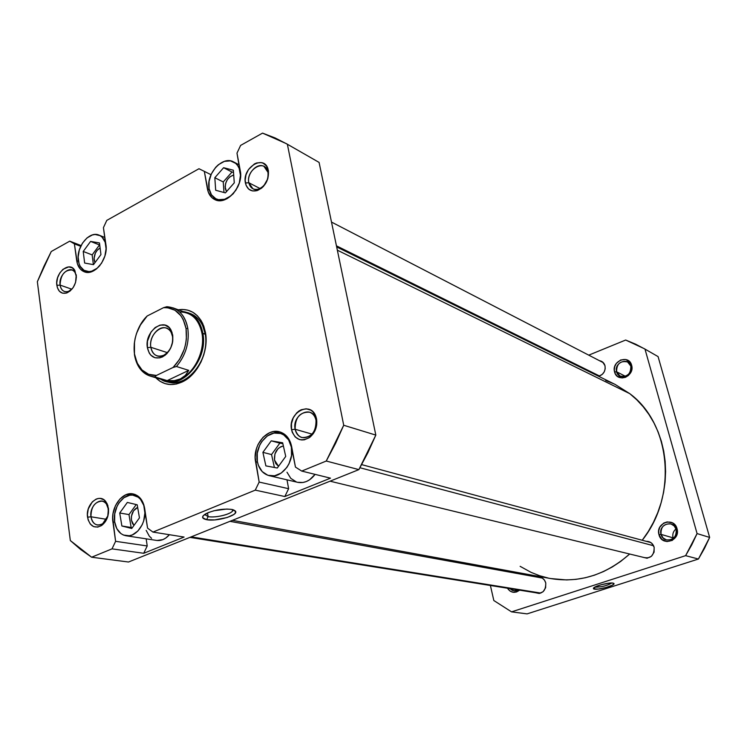 <?xml version="1.0" encoding="UTF-8"?>
<svg xmlns="http://www.w3.org/2000/svg" width="747" height="747" viewBox="0 0 747 747"><rect width="100%" height="100%" fill="white"/><g stroke="black" fill="none" stroke-linecap="round" stroke-linejoin="round"><path stroke-width="1.12" d="M673.047 537.84C672.253 534.264 673.243 531.285 675.998 528.913C673.243 531.285 672.253 534.264 673.047 537.84L661.067 534.394L658.985 534.712C655.24 522.825 674.055 516.438 677.025 528.699L676.138 529.371C673.663 519.137 657.939 524.459 661.067 534.394C660.609 526.934 663.924 523.451 671.011 523.964L674.233 525.972L676.138 529.371C676.642 536.757 673.392 540.258 666.389 539.894L663.037 537.887L661.067 534.394L673.047 537.84L673.234 538.428L673.047 537.84M628.983 373.836L630.776 370.531L628.983 373.836M537.821 577.226C541.78 576.908 544.432 578.822 545.768 582.977L544.498 580.148L542.35 578.113L537.821 577.226M646.202 541.323C650.161 541.323 652.813 543.302 654.157 547.252L651.645 543.172L648.928 541.65L646.202 541.323M630.832 366.105C628.563 356.655 613.717 362.65 616.611 371.782L614.594 372.006C611.13 361.09 628.89 353.901 631.617 365.218L630.832 366.105C630.898 374.042 627.284 377.347 619.991 376.03L616.611 371.782C616.574 363.78 620.234 360.502 627.583 361.95L630.832 366.105L631.617 365.218L630.038 362.146L625.818 359.522L620.692 359.961L616.387 363.313L614.706 366.637L614.295 370.26L615.211 373.64L617.33 376.264L622.027 377.954L625.472 377.319L628.563 375.368L631.514 370.624L631.617 365.218C635.118 376.264 617.181 383.323 614.594 372.006L616.611 371.782L625.435 376.311L616.611 371.782C618.777 381.231 633.755 375.33 630.832 366.105M599.458 360.698C602.25 361.175 604.09 362.837 604.977 365.666L602.652 362.043L599.458 360.698M594.873 587.077L594.276 589.131L593.706 587.852C595.835 585.62 609.627 582.24 613.044 583.108L609.038 583.155L601.167 584.733L594.761 587.133L593.398 588.188L593.604 588.925L598.282 589.066L606.05 587.506L612.428 585.134L613.969 583.65L613.044 583.108L613.801 583.398C616.424 585.004 598.767 590.177 594.276 589.131L594.873 587.077M527.093 613.885L698.417 559.027L704.44 548.466L709.65 537.429L658.079 356.599L709.65 537.429L697.072 533.573L691.759 544.852L685.615 555.656L511.546 611.858L493.832 600.532L490.396 585.489L493.832 600.532L511.546 611.858L685.615 555.656L698.417 559.027L527.093 613.885L511.546 611.858L527.093 613.885M486.372 567.888L486.11 566.74L486.372 567.888M658.079 356.599L644.166 348.625L625.669 340.034L588.739 355.152L625.669 340.034L635.501 344.124L644.988 349.101L697.072 533.573L644.988 349.101L658.079 356.599L644.194 348.644M598.692 376.311L602.371 374.303L604.286 371.754L605.201 368.719L604.977 365.666C605.724 370.914 603.623 374.462 598.692 376.311M658.985 534.712L661.926 539.437L666.922 541.584L672.291 540.398L676.222 536.271L677.361 530.594L675.335 525.318L672.524 522.919L667.192 521.901L663.681 523.087L659.797 527.195L658.686 530.893L658.985 534.712L661.067 534.394C663.439 544.628 679.303 539.418 676.138 529.371L677.025 528.699C680.816 540.735 661.814 546.953 658.985 534.712M642.299 557.094L647.126 558.224L651.44 556.31L654.083 552.182L654.157 547.252C654.204 556.085 650.245 559.363 642.299 557.094M535.338 592.679L539.157 593.473L543.144 591.689L545.627 587.74L545.768 582.977C545.852 591.082 542.378 594.313 535.338 592.679M507.418 588.216L510.229 591.204L513.301 592.296L516.541 591.969L519.585 590.158C514.898 593.557 510.836 592.913 507.418 588.216M518.306 589.953L513.983 590.849L510.108 588.645C512.526 591.12 515.253 591.559 518.306 589.953M697.072 533.573L685.615 555.656L698.417 559.027L709.65 537.429L697.072 533.573M611.83 582.996C607.152 585.695 601.634 587.086 595.284 587.179C601.634 587.086 607.152 585.695 611.83 582.996M336.673 246.94L615.052 384.388L629.758 393.65L636.799 399.813L643.223 406.77L648.956 414.482L653.924 422.849L658.079 431.813L661.356 441.262L663.719 451.123L665.138 461.282L665.596 471.618L665.073 482.048L663.579 492.441L661.123 502.684L657.743 512.666L653.457 522.293L648.331 531.434L642.224 540.249C677.94 495.765 670.759 423.661 629.758 393.65L337.345 250.18L629.758 393.65L615.014 384.369M232.429 520.332L550.754 578.57C579.28 583.23 605.593 575.05 629.674 554.022L620.598 561.492L612.26 566.982L603.529 571.548L594.509 575.153L585.284 577.758L575.965 579.355L566.637 579.933L550.67 578.552M520.127 566.329L531.108 572.379L539.558 575.704L548.345 578.094M614.118 383.93L605.686 380.456M240.441 171.857L240.104 171.689C243.531 186.479 226.855 205.023 215.948 198.795C212.307 196.928 210.019 193.566 209.085 188.72L211.448 194.818L215.799 198.73L218.535 199.664L224.604 199.281L230.692 195.985L235.856 190.27L239.292 182.996L240.45 175.312L239.161 168.402L237.658 165.582L235.641 163.332L230.45 160.866L224.38 161.371L218.367 164.723L215.668 167.319L211.373 173.864L209.067 181.372L209.085 188.72C205.78 173.864 222.606 155.311 233.615 161.94C237.014 163.817 239.18 167.067 240.104 171.689L240.441 171.857M106.027 245.427L106.121 249.162L105.159 242.215L102.18 237.247L100.079 235.641L95.074 234.474L92.348 234.96L86.997 237.938L82.431 243.186L79.331 249.909L78.146 257.089L79.061 263.682L80.274 266.436L84.009 270.321L88.996 271.6L91.722 271.17L97.129 268.238L100.014 265.372C95.299 270.675 90.462 272.562 85.503 271.03C81.582 269.424 79.191 265.923 78.342 260.526C75.951 247.089 89.332 230.534 99.024 235.128C102.75 236.771 105.038 240.189 105.915 245.389L106.027 245.427M144.759 509.071L144.629 509.043C147.01 522.48 136.197 537.868 125.963 535.748C119.809 534.394 116.028 529.716 114.627 521.705L116.784 528.624L120.893 533.582L123.498 535.067L129.315 535.748L132.312 534.908L137.887 531.024L142.201 524.739L143.657 520.976L144.899 512.974L143.779 505.374L140.492 499.332L138.186 497.203L132.705 495.112L129.735 495.224L123.918 497.735L118.969 502.899L117.064 506.251L114.73 513.852L114.627 521.705C112.339 508.147 123.348 492.787 133.704 495.252C139.568 496.699 143.209 501.293 144.629 509.043L144.759 509.071M125.991 535.748L156.599 540.417C161.268 540.996 165.545 539.091 169.401 534.712L165.722 538.073L162.865 539.623L156.973 540.473M291.76 447.248L291.386 447.145C294.692 462.001 281.199 479.163 269.135 475.652C262.869 473.869 258.938 469.144 257.351 461.497L258.378 465.316L262.188 471.59L267.865 475.288L274.551 475.811L281.236 473.047L286.876 467.417L289.024 463.766L291.535 455.539L291.386 447.145L288.622 439.89L283.683 434.885L280.629 433.475L273.944 433.092L267.351 435.94L261.823 441.552L259.732 445.137L257.257 453.224L257.351 461.497C254.157 446.473 267.968 429.301 280.181 433.344C286.073 435.23 289.799 439.834 291.386 447.145L291.76 447.248M269.135 475.652L297.642 482.319C304.272 483.533 310.089 480.881 315.075 474.364L309.547 479.826L306.326 481.544L302.974 482.487L297.567 482.301M316.018 420.318L315.505 418.404C311.191 404.641 291.862 415.117 295.14 429.264L291.554 429.693C287.651 412.774 310.752 400.196 315.934 416.667L316.56 418.964L316.018 420.318C316.13 431.915 311.434 437.658 301.928 437.546C298.342 436.379 296.083 433.615 295.14 429.264C295.093 417.582 299.864 411.886 309.454 412.176C312.9 413.371 315.085 416.088 316.018 420.318L316.56 418.964L315.757 416.2L312.853 411.728L310.864 410.187L306.195 408.786L301.209 409.758L298.837 411.093L296.671 412.932L293.244 417.825L291.451 423.708L291.554 429.693L292.329 432.438L295.168 436.93L299.36 439.516L301.779 439.964L304.29 439.815L309.193 437.742L313.31 433.615L314.87 430.963L316.691 425.006L316.56 418.964C317.559 426.406 315.318 432.513 309.818 437.284C300.892 442.271 294.813 439.74 291.554 429.693L295.14 429.264L312.022 434.119L295.14 429.264C297.866 437.658 302.955 439.768 310.397 435.594C314.982 431.617 316.859 426.518 316.018 420.318M108.427 509.295L106.429 504.038C101.069 495.831 89.07 505.812 90.975 516.775L87.558 517.223C85.289 504.104 99.631 492.152 106.055 501.965L108.446 508.259L108.455 513.264L107.876 505.672L106.924 503.357L104.038 499.902L100.238 498.417L98.174 498.492L96.111 499.117L92.273 501.881L88.295 508.903L87.408 514.478L88.109 519.8L90.312 524.067L93.692 526.635L97.726 527.102L101.825 525.374L105.336 521.705L107.727 516.663L108.446 508.259C109.034 515.729 106.728 521.49 101.555 525.552C94.365 528.988 89.705 526.215 87.558 517.223L90.975 516.775C91.022 506.896 94.72 501.685 102.05 501.134C105.495 501.965 107.624 504.683 108.427 509.295M76.306 276.306L75.12 272.702C70.778 264.326 58.266 274.737 60.096 285.102L56.865 285.373C54.68 272.982 69.639 260.498 74.84 270.526L76.399 277.277L74.877 270.582L72.226 267.8L68.715 266.903L63.028 269.275L59.797 272.982L57.594 277.772L56.735 282.908L57.36 287.642L59.377 291.246L62.496 293.169L66.24 293.113L70.041 291.069L73.309 287.352L75.55 282.515L76.259 274.84C76.586 283.365 73.495 289.369 66.987 292.861C61.543 294.327 58.173 291.825 56.865 285.373L60.096 285.102C60.572 274.877 64.55 269.844 72.029 269.994C74.364 270.937 75.783 273.047 76.306 276.306M267.986 172.333L267.715 171.212C264.373 158.579 245.838 170.017 248.798 182.744L245.408 182.968C241.879 167.758 264.027 154.031 268.052 169.158L267.986 172.333C270.181 181.437 259.676 192.81 252.906 188.767L248.798 182.744C246.659 173.603 257.22 162.23 264.027 166.441L267.986 172.333L268.378 170.493L266.539 166.039L263.233 163.238L261.179 162.603L256.679 162.958L254.4 163.938L248.471 169.569L245.996 174.817L245.165 180.354L246.099 185.359L248.667 189.075L252.495 190.933L257.005 190.634L261.506 188.216L263.532 186.311L267.818 178.738L268.378 170.493C269.069 179.887 265.409 186.554 257.398 190.513C251.132 192.072 247.136 189.561 245.408 182.968L248.798 182.744L260.049 188.524L248.798 182.744C250.245 188.244 253.588 190.336 258.826 189.028C265.512 185.732 268.565 180.167 267.986 172.333M190.27 313.525C198.216 316.719 203.212 323.591 205.257 334.142L205.5 332.686C208.899 350.698 198.515 373.649 183.594 381.278C172.828 386.572 163.556 385.387 155.778 377.739L160.101 381.334L165.115 383.65L170.577 384.565L176.311 384.023L182.072 382.044L187.646 378.692L192.81 374.079L197.339 368.383L201.074 361.847L203.838 354.713L205.537 347.28L206.097 339.838L205.5 332.686L203.772 326.112L200.999 320.37L197.283 315.682L192.782 312.227L187.684 310.117L182.184 309.426L178.281 309.79C189.084 308.287 197.227 312.872 202.708 323.544L205.5 332.686L205.257 334.142L202.642 325.589C199.524 319.109 194.995 314.954 189.056 313.133M208.096 516.607C216.238 518.362 234.549 513.226 232.812 509.65L232.522 510.967C230.524 514.506 215.043 518.073 208.096 516.607L207.498 512.928L208.096 516.607L204.659 514.468L208.096 516.607L206.611 519.688L208.096 516.607M231.878 509.435L235.426 511.088C239.152 515.15 216.677 521.836 206.611 519.688L214.688 519.912L227.153 517.522L233.82 514.478L235.034 513.413L235.622 511.443L231.878 509.435L226.799 509.043L214.034 510.743L208.329 512.573L203.147 515.785L202.689 517.746L206.611 519.688C201.531 518.539 201.27 516.551 205.845 513.74C214.314 509.921 222.989 508.483 231.878 509.435M106.55 519.333L90.975 516.775L106.55 519.333M71.833 289.21L60.096 285.102L71.833 289.21M274.504 460.068C274.084 452.365 277.044 447.686 283.384 446.034L281.012 446.631L277.968 448.732L274.905 453.961L274.504 460.068L278.538 466.296L275.83 463.616L274.504 460.068M131.407 520.08C131.042 513.973 133.125 509.753 137.653 507.4L133.536 510.827L131.444 516.214L131.407 520.08L133.965 525.43L132.49 523.479L131.407 520.08M94.197 260.143C93.898 254.671 95.868 250.609 100.107 247.967L97.259 250.208L95.327 253.205L94.094 258.453L94.962 262.673L94.197 260.143M225.295 188.646C224.996 181.68 227.798 177.132 233.708 175.003L229.861 176.843L227.359 179.635L225.697 183.155L225.127 186.881L226.481 191.652L225.295 188.646M319.081 162.407L286.316 143.629L262.542 133.115L240.618 145.404L236.986 153.135L240.273 170.783C243.895 186.451 226.238 206.107 214.678 199.524C210.822 197.544 208.394 193.977 207.414 188.832L204.323 171.352L198.973 168.738L106.784 220.393L103.431 227.648L105.915 244.614C108.548 258.779 94.477 276.353 84.308 271.796C80.153 270.087 77.623 266.38 76.717 260.656L74.383 243.849L69.742 241.15L81.078 245.567L69.742 241.15L51.254 251.515L37.35 281.712L70.321 540.548L91.629 557.215L128.484 562.015L358.877 469.62L128.484 562.015L91.629 557.215L112.013 548.858L143.713 553.284L147.215 545.954L115.598 541.323L147.215 545.954L146.169 538.83L147.215 545.954L143.713 553.284L184.079 537.056L152.939 532.079L147.561 528.129L143.779 504.627L140.296 498.23L135.067 494.467L132.042 493.758L125.767 494.822L119.959 498.968L115.486 505.56L113.012 513.619L112.657 517.82L115.598 541.323L112.013 548.858L91.629 557.215L80.601 549.456L70.321 540.548L37.35 281.712L43.905 266.399L51.254 251.515L69.742 241.15L74.383 243.849L77.473 263.999L80.536 269.293L85.233 272.085L87.997 272.394L93.795 270.741L96.615 268.836L101.545 263.243L104.897 256.025L106.149 248.293L103.431 227.648L106.784 220.393L198.973 168.738L204.323 171.352L208.366 192.296L211.98 197.703L217.414 200.429L223.839 200.028L227.125 198.655L233.213 193.781L237.854 186.759L239.404 182.772L240.627 174.621L236.986 153.135L240.618 145.404L262.542 133.115L275.185 137.971L287.371 144.246L343.713 425.258L335.524 443.503L326.252 461.03L301.732 471.077L295.457 467.09L290.49 442.429L286.316 435.809L280.218 432.027L273.141 431.626L269.574 432.728L263.037 437.294L258.088 444.4L256.464 448.573L255.175 457.397L259.162 482.076L255.259 490.135L152.939 532.079L255.259 490.135L284.822 496.531L330.491 478.164L301.732 471.077L326.252 461.03L358.877 469.62L367.888 452.71L375.825 435.099L319.081 162.407L287.371 144.246L343.713 425.258L375.825 435.099L319.081 162.407L286.353 143.657M151.566 538.298L149.316 536.178L146.16 530.37M286.997 479.826L288.622 488.706L284.822 496.531L330.491 478.164L301.732 471.077L295.457 467.09L291.629 446.51C289.948 438.769 285.998 433.895 279.78 431.897L279.817 431.906C266.828 427.601 252.187 445.791 255.567 461.721L257.491 462.188L255.567 461.721L259.162 482.076L288.622 488.706L259.162 482.076L255.259 490.135L284.822 496.531L288.622 488.706L286.997 479.826M296.382 481.955L290.779 478.351L286.988 472.225M143.713 553.284L184.079 537.056L152.939 532.079L147.561 528.129L144.685 508.52C143.181 500.313 139.325 495.448 133.125 493.916C122.153 491.293 110.491 507.558 112.909 521.929L114.711 522.218L112.909 521.929L115.598 541.323L112.013 548.858L143.713 553.284M166.422 381.484C172.277 383.566 178.384 382.94 184.761 379.607C198.721 372.445 208.432 350.997 205.257 334.142C210.411 359.027 186.591 388.87 167.627 381.885M72.422 288.603C69.807 291.33 67.165 292.292 64.475 291.498C62.076 290.564 60.619 288.426 60.096 285.102C61.198 290.49 64.018 292.572 68.565 291.349L72.422 288.603M107.988 515.719C105.85 522.125 102.348 525.225 97.484 525.02C93.935 524.226 91.769 521.481 90.975 516.775C92.768 524.282 96.671 526.598 102.675 523.722L107.988 515.719M343.713 425.258L326.252 461.03L358.877 469.62L375.825 435.099L343.713 425.258M207.414 188.832L209.3 189.757L207.414 188.832M204.323 171.352L210.99 174.705L204.323 171.352M76.717 260.656L78.463 261.319L76.717 260.656M74.383 243.849L80.713 246.305L74.383 243.849M265.876 465.895L262.897 452.346L271.236 440.833L282.655 442.794L285.727 456.426L277.286 468.014L265.876 465.895L262.897 452.346L271.544 454.559L274.41 467.482L271.544 454.559L262.897 452.346L271.236 440.833L279.826 443.148L271.544 454.559L279.826 443.148L271.236 440.833L282.655 442.794L285.727 456.426L277.286 468.014L265.876 465.895M121.882 525.991L119.716 512.993L127.335 502.432L137.205 504.795L139.456 517.867L131.743 528.493L121.882 525.991L119.716 512.993L128.979 514.58L131.155 527.485L121.882 525.991L132.266 527.765L131.155 527.485L128.979 514.58L119.716 512.993L127.335 502.432L137.205 504.795L139.456 517.867L131.743 528.493L121.882 525.991M84.644 263.037L83.216 251.459L90.583 241.421L99.463 242.924L100.948 254.568L93.496 264.653L84.644 263.037L83.216 251.459L92.161 254.904L93.384 264.634L92.161 254.904L83.216 251.459L90.583 241.421L99.491 244.951L92.161 254.904L99.491 244.951L90.583 241.421L99.463 242.924L100.948 254.568L93.496 264.653L84.644 263.037M215.687 190.252L214.819 177.711L223.605 167.711L233.353 170.213L234.278 182.838L225.389 192.885L215.687 190.252L214.819 177.711L223.25 181.951L223.997 192.502L223.25 181.951L214.819 177.711L223.605 167.711L231.99 172.034L223.25 181.951L231.99 172.034L223.605 167.711L233.353 170.213L234.278 182.838L225.389 192.885L215.687 190.252M282.852 443.671L279.826 443.148L282.852 443.671M136.225 504.561L128.979 514.58L136.225 504.561M233.522 172.426L231.99 172.034L233.522 172.426M179.616 311.929C191.437 312.097 198.898 319.249 201.998 333.386L202.857 333.302C208.011 358.233 184.154 388.141 165.18 381.166L160.754 379.215C179.448 392.222 208.656 360.904 202.857 333.302L205.257 334.142L201.998 333.386C199.991 322.975 195.079 316.205 187.245 313.068L173.024 307.867L166.852 306.718L163.528 307.68C175.442 307.372 182.95 314.328 186.059 328.559L187.805 328.391C184.957 314.814 177.973 307.587 166.852 306.718L163.528 307.68L167.515 307.708L174.91 310.201L180.914 315.738L183.202 319.501L186.059 328.559L186.386 338.923L185.583 344.274L184.145 349.559L179.551 359.4L173.071 367.468L156.403 375.452L148.625 374.284L142.005 369.98L137.149 362.986L134.488 354.003L134.264 343.863L135.076 338.662L136.477 333.526L140.922 323.937L147.187 315.981L163.528 307.68L147.187 315.981L139.876 325.729L147.187 315.981C134.413 328.064 130.071 352.024 138.354 365.274L138.447 366.366C142.397 372.818 147.831 376.329 154.741 376.899L156.403 375.452L173.071 367.468L176.441 366.506L188.767 370.372L167.188 380.606L150.418 376.143C141.734 373.136 136.412 365.993 134.451 354.704L134.488 342.023L134.451 354.704L138.447 366.366M150.418 376.143L164.928 380.456C169.905 381.894 175.059 381.372 180.41 378.906L174.284 380.653L167.188 380.606L188.767 370.372L185.312 375.433L180.41 378.906C194.808 372.538 205.257 350.595 201.998 333.386C205.257 350.595 194.808 372.538 180.41 378.906C173.388 382.072 166.889 382.016 160.913 378.738M172.538 336.608L171.212 332.499C165.563 320.5 148.074 333.367 150.847 347.299L147.383 347.644C144.162 331.388 164.545 316.345 171.156 330.351L172.716 335.142L172.538 336.608C174.555 346.739 164.863 358.859 157.197 355.908C153.77 354.666 151.65 351.79 150.847 347.299C148.896 337.121 158.672 325.01 166.385 328.148C169.681 329.418 171.735 332.238 172.538 336.608L171.978 332.238L169.186 327.606L164.994 325.104L160.063 325.094L155.152 327.55L150.978 332.107L147.439 341.286L147.383 347.644L149.251 353.07L150.819 355.18L154.965 357.757L159.895 357.85L164.854 355.441L167.113 353.387L170.727 347.981L172.697 341.575L172.716 335.142C173.435 345.021 169.98 352.304 162.332 356.991C154.526 359.699 149.549 356.58 147.383 347.644L150.847 347.299L167.347 352.631L150.847 347.299C152.705 354.956 156.982 357.617 163.668 355.292C170.204 351.277 173.164 345.049 172.538 336.608M202.857 333.302C200.177 320.407 193.613 313.161 183.164 311.574L187.87 312.648C195.817 315.841 200.822 322.723 202.857 333.302M173.024 307.867C180.886 311.023 185.816 317.867 187.805 328.391C189.57 342.584 185.779 355.292 176.441 366.506L188.767 370.372L185.312 375.433L180.41 378.906L174.284 380.653L167.188 380.606L154.741 376.899L156.403 375.452C148.709 375.685 142.696 372.295 138.354 365.274M176.441 366.506C185.779 355.292 189.57 342.584 187.805 328.391L186.059 328.559C187.786 343.564 183.454 356.534 173.071 367.468L176.441 366.506M540.828 593.081L191.185 536.869L540.828 593.081M653.606 545.758L359.951 467.743L653.606 545.758M599.598 376.04L336.439 245.828L599.598 376.04M219.786 200.654L215.948 198.795M88.977 272.319L85.55 271.058M315.505 418.404L315.934 416.667M106.429 504.038L106.055 501.965M75.12 272.702L74.84 270.526M267.715 171.212L268.052 169.158M202.642 325.589L202.708 323.544M233.578 509.893L235.426 511.088M232.28 509.519L232.522 510.967M184.761 379.607L183.594 381.278M258.826 189.028L257.398 190.513M68.565 291.349L66.987 292.861M102.675 523.722L101.555 525.552M310.397 435.594L309.818 437.284M285.13 434.717L280.218 433.353M137.98 496.064L133.704 495.252M104.879 237.499L99.08 235.156M239.171 164.872L233.615 161.94M171.212 332.499L171.156 330.351M163.668 355.292L162.332 356.991M189.925 537.373L539.736 593.389M229.927 521.331L542.191 578.029M330.053 481.18L647.005 558.233M361.688 464.625L650.88 542.583M331.491 222.074L603.371 362.715"/></g></svg>
